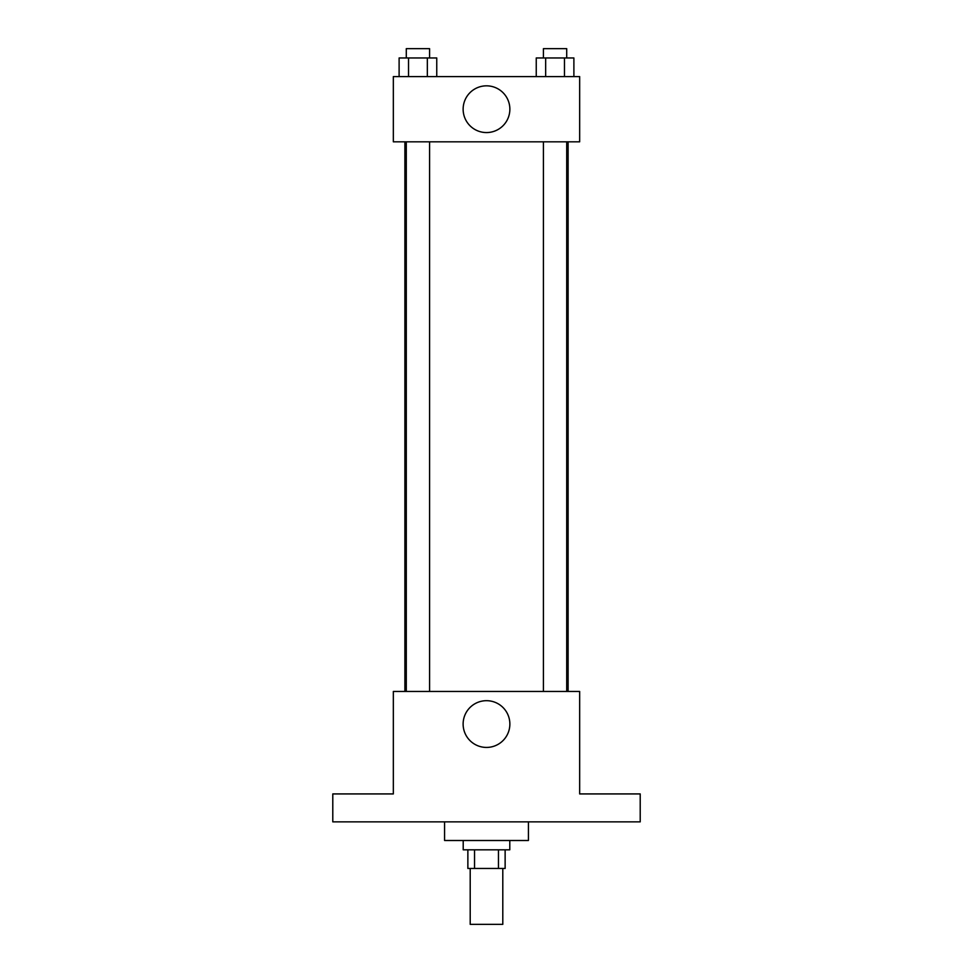 <?xml version="1.0" encoding="UTF-8"?>
<svg xmlns="http://www.w3.org/2000/svg" width="973" height="973" viewBox="0 0 973 973"><rect width="100%" height="100%" fill="white"/><g stroke="black" fill="none" stroke-linecap="round" stroke-linejoin="round"><path stroke-width="1.46" d="M470.202 868.451L470.202 924.35L502.798 924.35L502.798 868.451M498.456 849.818L498.456 868.451L467.867 868.451L467.867 849.818M498.456 868.451L505.133 868.451L505.133 849.818M509.791 840.502L509.791 849.818L463.209 849.818L463.209 840.502M474.544 849.818L474.544 868.451M444.576 821.869L444.576 840.502L528.424 840.502L528.424 821.869M640.21 821.869L332.79 821.869L332.79 793.932L393.335 793.932L393.335 691.45L579.665 691.45L579.665 793.932L640.21 793.932L640.21 821.869M509.864 724.058A23.364 23.364 0 0 1 474.812 744.296A23.364 23.364 0 0 1 474.812 703.82A23.364 23.364 0 0 1 509.864 724.058M568.11 141.815L568.11 691.45M543.421 691.45L543.421 141.815M429.579 141.815L429.579 691.45M579.665 141.815L393.335 141.815L393.335 76.599L579.665 76.599L579.665 141.815M509.864 109.207A23.364 23.364 0 0 1 474.812 129.433A23.364 23.364 0 0 1 474.812 88.969A23.364 23.364 0 0 1 509.864 109.207M573.888 76.599L573.888 57.966L536.245 57.966L536.245 76.599M564.474 57.966L564.474 76.599M545.658 57.966L545.658 76.599M543.421 57.966L543.421 48.65L566.712 48.65L566.712 57.966M436.755 76.599L436.755 57.966L399.112 57.966L399.112 76.599M427.342 57.966L427.342 76.599M408.526 57.966L408.526 76.599M406.288 57.966L406.288 48.65L429.579 48.65L429.579 57.966M404.89 141.815L404.89 691.45M566.712 691.45L566.712 141.815M406.288 141.815L406.288 691.45"/></g></svg>
